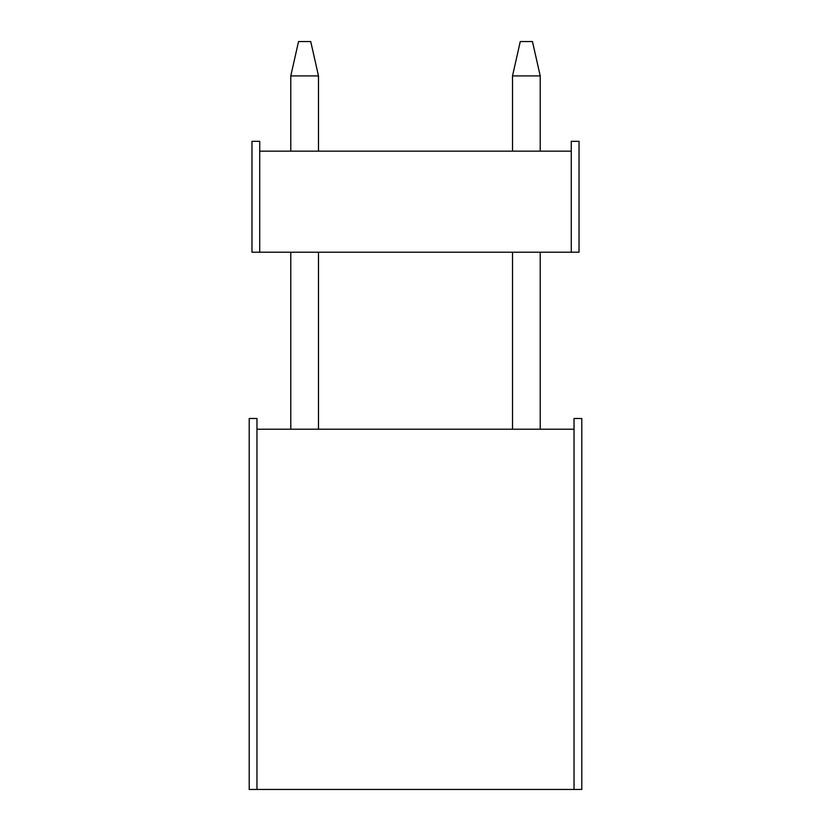 <?xml version="1.0" encoding="UTF-8"?>
<svg xmlns="http://www.w3.org/2000/svg" width="831" height="831" viewBox="0 0 831 831"><rect width="100%" height="100%" fill="white"/><g stroke="black" fill="none" stroke-linecap="round" stroke-linejoin="round"><path stroke-width="1.25" d="M579.03 141.332L571.271 141.332L579.03 141.332L579.03 252.198L251.97 252.198L251.97 141.332L259.729 141.332L251.97 141.332L251.97 252.198L571.271 252.198L571.271 151.149L259.729 151.149L259.729 252.198L259.729 141.332L259.729 151.149L571.271 151.149L571.271 141.332L571.271 252.198L579.03 252.198L579.03 141.332M298.537 41.55L310.732 41.55L318.491 75.922L318.491 151.149L318.491 75.922L290.777 75.922L290.777 151.149L290.777 75.922L298.537 41.55L310.732 41.55L318.491 75.922L290.777 75.922L298.537 41.55M318.491 252.198L318.491 429.222L318.491 252.198M290.777 429.222L290.777 252.198L290.777 429.222M520.268 41.55L532.463 41.55L540.223 75.922L540.223 151.149L540.223 75.922L512.509 75.922L512.509 151.149L512.509 75.922L520.268 41.55L532.463 41.55L540.223 75.922L512.509 75.922L520.268 41.55M540.223 252.198L540.223 429.222L540.223 252.198M512.509 429.222L512.509 252.198L512.509 429.222M581.793 418.492L574.034 418.492L581.793 418.492L581.793 789.45L574.034 789.45L574.034 429.222L256.966 429.222L256.966 789.45L574.034 789.45L249.207 789.45L249.207 418.492L256.966 418.492L249.207 418.492L249.207 789.45L256.966 789.45L256.966 418.492L256.966 429.222L574.034 429.222L574.034 418.492L574.034 789.45L581.793 789.45L581.793 418.492"/></g></svg>
